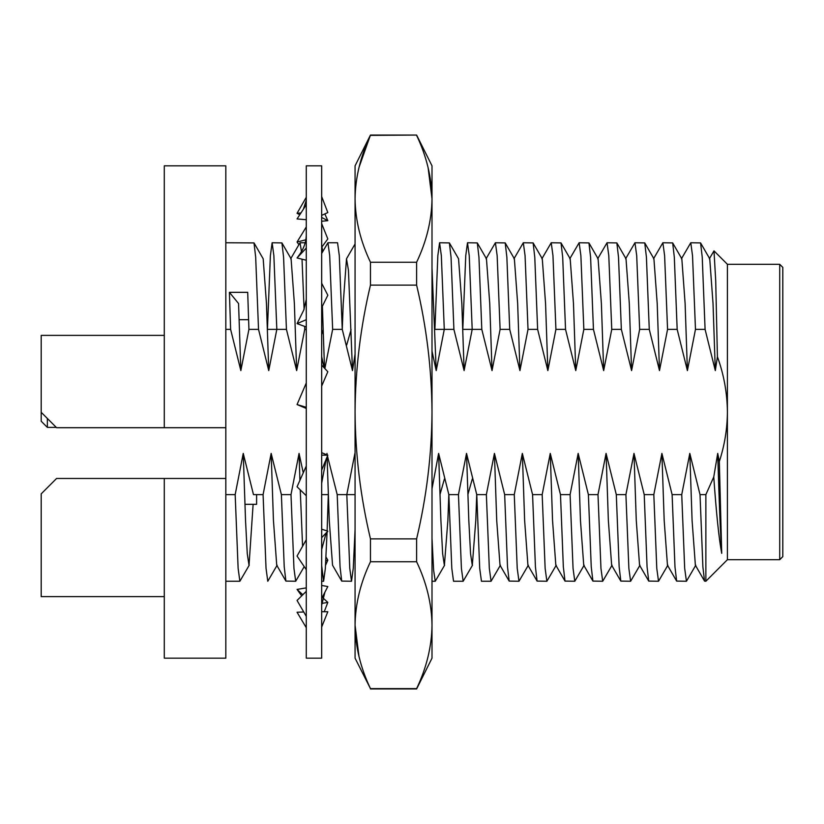 <?xml version="1.0" encoding="UTF-8"?>
<svg xmlns="http://www.w3.org/2000/svg" width="824" height="824" viewBox="0 0 824 824"><rect width="100%" height="100%" fill="white"/><g stroke="black" fill="none" stroke-linecap="round" stroke-linejoin="round"><path stroke-width="1.24" d="M779.72 264.298L782.8 267.378L782.8 556.622L779.72 559.702L779.72 264.298L727.407 264.298L713.996 250.877L715.706 280.716L717.416 356.741L715.314 370.594L705.087 329.373L695.477 329.373L687.401 370.594L677.174 329.373L667.564 329.373L659.488 370.594L649.271 329.373L639.651 329.373L631.586 370.594L621.358 329.373L611.748 329.373L603.673 370.594L593.445 329.373L583.835 329.373L575.76 370.594L565.532 329.373L555.922 329.373L547.857 370.594L537.629 329.373L528.019 329.373L519.944 370.594L509.716 329.373L500.106 329.373L492.031 370.594L481.803 329.373L472.193 329.373L464.118 370.594L453.9 329.373L444.28 329.373L441.334 255.636L439.583 242.75L437.843 255.636L434.887 329.373L444.28 329.373L436.215 370.594L432.003 351.106M779.72 559.702L727.407 559.702L727.407 412C727.201 392.955 723.874 374.539 717.416 356.741M164.285 427.697L225.828 427.697L225.828 165.83L164.285 165.83L164.285 427.697L56.588 427.697L41.2 412.309L41.2 335.378L164.285 335.378M717.714 453.406L719.321 461.543L721.721 553.347C720.403 533.633 719.074 500.322 717.714 453.406L713.759 476.942C716.344 513.671 718.991 539.143 721.721 553.347M727.407 559.702L705.869 581.25L704.541 581.085L702.882 566.85L700.029 494.627L705.869 494.627L713.759 476.942M705.869 581.25L705.869 494.627M704.541 581.085L695.374 565.212L692.088 520.469L689.801 453.406L700.029 494.627M681.736 494.627L684.682 568.364L686.433 581.25L676.638 581.085L674.969 566.85L672.116 494.627L681.736 494.627L689.801 453.406M686.433 581.25L695.786 565.212M676.638 581.085L667.461 565.212L664.185 520.469L661.899 453.406L672.116 494.627M653.823 494.627L656.779 568.364L658.52 581.25L648.725 581.085L647.067 566.85L644.214 494.627L653.823 494.627L661.899 453.406M658.52 581.25L667.873 565.212M648.725 581.085L639.558 565.212L636.272 520.469L633.986 453.406L644.214 494.627M625.91 494.627L628.866 568.364L630.607 581.25L620.812 581.085L619.154 566.85L616.301 494.627L625.91 494.627L633.986 453.406M630.607 581.25L639.97 565.212M620.812 581.085L611.645 565.212L608.359 520.469L606.073 453.406L616.301 494.627M597.997 494.627L600.954 568.364L602.704 581.25L592.909 581.085L591.241 566.85L588.388 494.627L597.997 494.627L606.073 453.406M602.704 581.25L612.057 565.212M592.909 581.085L583.732 565.212L580.457 520.469L578.17 453.406L588.388 494.627M570.095 494.627L573.051 568.364L574.791 581.25L564.996 581.085L563.338 566.85L560.485 494.627L570.095 494.627L578.17 453.406M574.791 581.25L584.144 565.212M564.996 581.085L555.829 565.212L552.544 520.469L550.257 453.406L560.485 494.627M542.182 494.627L545.138 568.364L546.879 581.25L537.083 581.085L535.425 566.85L532.572 494.627L542.182 494.627L550.257 453.406M546.879 581.25L556.241 565.212M537.083 581.085L527.916 565.212L524.63 520.469L522.344 453.406L532.572 494.627M514.269 494.627L517.225 568.364L518.976 581.25L509.17 581.085L507.512 566.85L504.659 494.627L514.269 494.627L522.344 453.406M518.976 581.25L528.328 565.212M509.17 581.085L500.003 565.212L496.718 520.469L494.431 453.406L504.659 494.627M486.366 494.627L489.322 568.364L491.063 581.25L481.453 581.25L479.702 568.364L476.756 494.627L486.366 494.627L494.431 453.406M491.063 581.25L500.415 565.212M472.296 479.022L467.929 494.359M476.736 494.585L475.788 520.469L472.296 565.398L470.556 553.718L468.815 520.469L466.528 453.406L476.756 494.627M458.453 494.627L461.409 568.364L463.15 581.25L453.54 581.25L451.799 568.364L448.843 494.627L458.453 494.627L466.528 453.406M463.15 581.25L472.502 565.212M444.394 479.022L440.026 494.359M448.822 494.585L447.875 520.469L444.394 565.398L442.642 553.718L440.902 520.469L438.615 453.406L448.843 494.627M432.003 488.797L438.615 453.406M432.003 538.453L433.63 570.249L435.237 581.25L444.599 565.212M355.072 459.462L355.072 454.405M355.072 494.627L346.811 494.627L349.767 568.364L351.508 581.25L353.259 568.364L355.072 529.626M351.508 581.25L341.713 581.085L340.054 566.85L337.201 494.627L346.811 494.627L354.887 453.406M327.015 454.858L326.974 453.406L327.262 454.951M327.458 455.981L337.201 494.627M341.713 581.085L332.546 565.212L329.26 520.469L327.077 456.836M327.118 530.944L328.302 494.627L321.669 494.627M321.669 565.491L323.605 581.25L325.326 568.601L327.056 532.51M299.926 480.31L299.061 453.406L303.253 472.811M302.583 546.25L300.245 489.878M290.996 494.627L293.952 568.364L295.692 581.25L285.897 581.085L284.228 566.85L281.386 494.627L290.996 494.627L299.061 453.406M295.692 581.25L304.221 566.644M285.897 581.085L276.73 565.212L273.444 520.469L271.158 453.406L281.386 494.627M253.112 504.319L249.023 565.398L247.272 553.718L245.531 520.469L243.245 453.406L253.473 494.627L263.083 494.627L271.158 453.406M263.083 494.627L266.039 568.364L267.779 581.25L277.132 565.212M225.828 242.75L254.008 242.915L255.677 257.15L258.53 329.373L248.92 329.373L240.845 370.594L230.617 329.373L225.828 329.373M240.845 370.594L238.558 303.531L229.402 292.324L230.617 329.373M225.828 494.627L235.17 494.627L243.245 453.406M235.17 494.627L238.126 568.364L239.877 581.25L249.229 565.212M225.828 658.17L225.828 478.466L164.285 478.466L164.285 658.17L225.828 658.17M164.285 478.466L56.588 478.466L41.2 493.854L41.2 596.628L164.285 596.628M256.604 504.319L256.604 494.627L256.604 504.319L244.934 504.319M225.828 427.697L225.828 478.466M229.402 292.324L247.705 292.324L248.92 329.373M272.126 242.75L281.921 242.915L283.58 257.15L286.433 329.373L276.823 329.373L273.867 255.636L272.126 242.75L270.385 255.636L267.429 329.373L276.823 329.373L268.748 370.594L258.53 329.373M268.748 370.594L266.461 303.531L263.186 258.788L254.008 242.915M306.281 329.373L304.736 329.373L296.661 370.594L286.433 329.373M296.661 370.594L294.374 303.531L291.088 258.788L281.921 242.915M304.736 329.373L304.643 326.397M304.097 309.35L302.017 259.179M301.471 251.557L300.039 242.75L290.676 258.788M321.669 334.668L323.163 329.641M324.502 368.184L322.39 306.209M332.649 329.373L329.693 255.636L327.942 242.75L337.552 242.75L339.303 255.636L342.259 329.373L332.649 329.373L324.841 368.544M327.942 242.75L321.669 253.462M346.708 344.978L351.076 329.641M352.487 370.594L348.449 270.282L346.502 258.788L343.217 303.531L342.269 329.415L352.487 370.594L355.072 354.021M436.215 370.594L432.003 268.088M439.583 242.75L449.379 242.915L451.047 257.15L453.9 329.373M464.118 370.594L461.831 303.531L458.556 258.788L449.379 242.915M324.017 367.669L321.669 356.576M321.669 483.224L326.252 458.711M326.798 454.766L326.974 453.406M719.321 461.543C724.595 445.362 727.293 428.851 727.407 412L727.407 264.298M462.8 329.373L472.193 329.373L469.237 255.636L467.496 242.75L465.756 255.636L462.8 329.373M467.496 242.75L477.292 242.915L478.95 257.15L481.803 329.373M492.031 370.594L489.744 303.531L486.459 258.788L477.292 242.915M500.106 329.373L497.15 255.636L495.409 242.75L486.047 258.788M495.409 242.75L505.205 242.915L506.863 257.15L509.716 329.373M519.944 370.594L517.657 303.531L514.372 258.788L505.205 242.915M528.019 329.373L525.063 255.636L523.312 242.75L513.96 258.788M523.312 242.75L533.118 242.915L534.776 257.15L537.629 329.373M547.857 370.594L545.56 303.531L542.285 258.788L533.118 242.915M555.922 329.373L552.966 255.636L551.225 242.75L541.873 258.788M551.225 242.75L561.02 242.915L562.689 257.15L565.532 329.373M575.76 370.594L573.473 303.531L570.187 258.788L561.02 242.915M583.835 329.373L580.879 255.636L579.138 242.75L569.775 258.788M579.138 242.75L588.933 242.915L590.592 257.15L593.445 329.373M603.673 370.594L601.386 303.531L598.1 258.788L588.933 242.915M611.748 329.373L608.792 255.636L607.041 242.75L597.688 258.788M607.041 242.75L616.846 242.915L618.505 257.15L621.358 329.373M631.586 370.594L629.299 303.531L626.013 258.788L616.846 242.915M639.651 329.373L636.705 255.636L634.954 242.75L625.601 258.788M634.954 242.75L644.749 242.915L646.418 257.15L649.271 329.373M659.488 370.594L657.202 303.531L653.926 258.788L644.749 242.915M667.564 329.373L664.608 255.636L662.867 242.75L653.514 258.788M662.867 242.75L672.662 242.915L674.32 257.15L677.174 329.373M687.401 370.594L685.115 303.531L681.829 258.788L672.662 242.915M695.477 329.373L692.521 255.636L690.78 242.75L681.417 258.788M690.78 242.75L700.575 242.915L702.233 257.15L705.087 329.373M715.314 370.594L713.028 303.531L709.742 258.788L700.575 242.915M709.33 258.788L713.996 250.877M321.669 508.707L321.669 658.17L306.281 658.17L306.281 165.83L321.669 165.83L321.669 508.707M322.72 597.688L327.818 602.406L324.244 611.717M302.81 594.743L297.052 589.418L306.281 587.873M297.052 589.418L301.687 595.855M327.818 602.406L321.721 603.426M321.669 611.707L327.818 611.748L321.669 627.054M303.757 612.005L297.052 612.242L306.281 627.703M321.669 598.502L327.818 586.544L321.669 585.442M306.281 591.313L297.052 600.449L306.281 616.352M321.669 549.546L325.542 535.188L327.818 531.161L321.669 537.691M306.281 539.71L297.052 556.066L306.281 569.683M327.818 531.161L321.669 529.193M306.281 382.995L297.052 404.553L306.281 407.313M306.281 466.024L297.052 486.778L306.281 495.739M321.669 470.185L327.818 455.178L321.669 455.157M327.818 455.178L321.669 452.685M297.052 404.553L306.281 408.447M321.669 386.106L327.818 371.727L321.669 365.156M321.669 307.671L327.818 295.239L321.669 283.25M306.281 299.452L303.757 310.071L297.052 323.626L306.281 326.994M297.052 323.626L306.281 319.702M321.669 247.272L327.818 238.939L321.669 223.613M306.281 234.469C306.229 241.947 303.737 248.982 298.803 255.595L297.052 257.964L306.281 260.23M297.052 257.964L306.281 248.055M306.281 204.743L297.052 218.947L306.281 219.709M321.669 215.363L327.818 212.571L321.669 196.555M299.781 214.745L297.052 213.313L306.281 197.276M297.052 213.313L300.956 212.942M321.669 217.454L327.818 220.678L324.841 213.921M327.818 220.678L321.669 221.254M298.875 244.604L297.052 242.029L305.838 239.784M297.052 242.029L306.281 226.94M326.026 557.045L327.818 560.145L325.552 565.295M327.818 560.145L325.82 560.763M370.46 688.627L416.614 688.627C426.595 667.636 431.724 646.49 432.003 625.189C431.714 603.91 426.585 582.764 416.614 561.752L370.46 561.752C360.479 582.753 355.35 603.899 355.072 625.189C355.36 646.48 360.479 667.625 370.46 688.627L355.072 658.17L355.072 165.83L370.46 135.054L416.614 135.054L370.46 135.373C360.479 156.364 355.35 177.51 355.072 198.811C355.36 220.09 360.479 241.236 370.46 262.248L416.614 262.248C426.595 241.247 431.724 220.101 432.003 198.811L432.003 165.83L416.614 135.054M370.46 561.752L370.46 538.875L416.614 538.875C426.595 496.831 431.724 454.539 432.003 412L432.003 198.811C431.714 177.52 426.585 156.375 416.614 135.373M370.46 688.946L416.614 688.946L432.003 658.17L432.003 412C431.704 369.327 426.575 327.035 416.614 285.125L370.46 285.125C360.5 327.035 355.371 369.327 355.072 412C355.35 454.539 360.479 496.831 370.46 538.875M416.614 285.125L416.614 262.248M370.46 285.125L370.46 262.248M416.614 561.752L416.614 538.875M428.089 167.509L432.003 198.811M359.058 167.231L370.46 135.054M358.986 656.491L355.072 625.189M47.359 418.458L47.359 427.388L41.2 421.229L41.2 412.309M248.611 319.681L239.156 319.681M435.237 581.25L432.003 581.25M323.605 581.25L321.669 581.25M239.877 581.25L225.828 581.25M305.189 242.75L300.039 242.75M346.502 258.788L355.072 243.956M324.924 592.157L321.669 605.115M303.387 209.193L306.281 200.191M322.843 251.423L321.916 246.932M56.279 427.388L47.359 427.388"/></g></svg>
